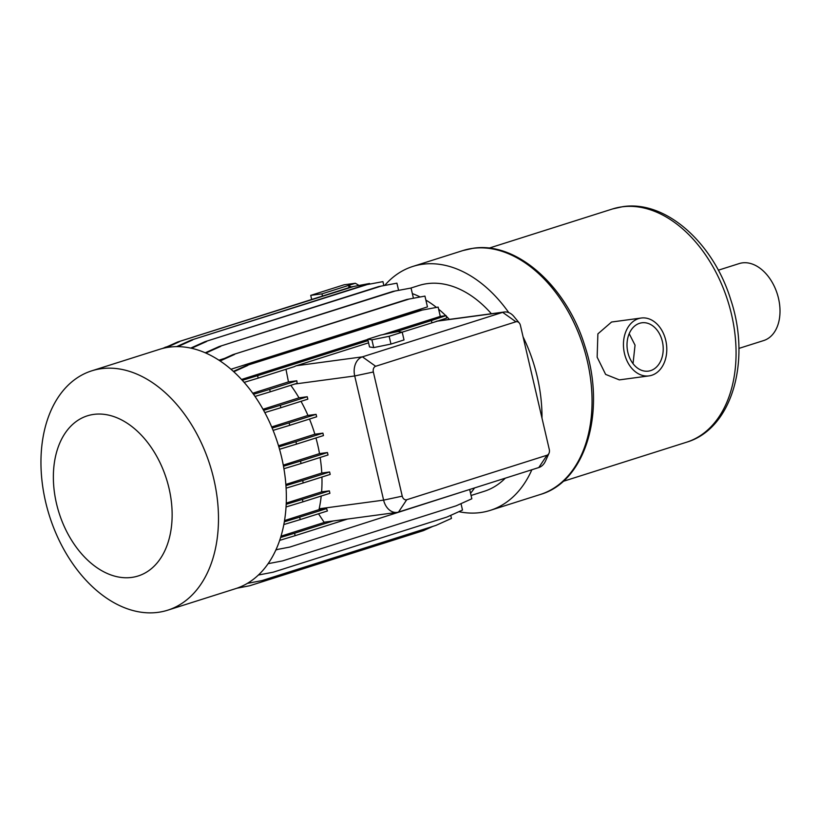 <?xml version="1.0" encoding="UTF-8"?>
<svg xmlns="http://www.w3.org/2000/svg" width="819" height="819" viewBox="0 0 819 819"><rect width="100%" height="100%" fill="white"/><g stroke="black" fill="none" stroke-linecap="round" stroke-linejoin="round"><path stroke-width="1.23" d="M458.886 511.68A127.959 85.79 -107.6 0 0 480.436 512.571A127.959 85.79 -107.6 0 0 490.243 510.37A127.959 85.79 -107.6 0 0 531.859 469.748M542.004 418.161A127.959 85.79 -107.6 0 0 523.085 336.855M508.773 312.612A127.959 85.79 -107.6 0 0 422.655 264.25A127.959 85.79 -107.6 0 0 412.848 266.441A127.959 85.79 -107.6 0 0 384.705 285.411M410.79 288.073L418.888 285.503A107.965 72.379 72.4 0 1 427.17 283.65A107.965 72.379 72.4 0 1 491.39 313.738M505.282 478.183A107.965 72.379 72.4 0 1 484.193 491.318L471.068 495.485M398.536 290.11A115.172 77.211 72.4 0 1 399.211 290.213M412.356 293.611A115.172 77.211 72.4 0 1 420.065 296.928M425.87 300.092A115.172 77.211 72.4 0 1 436.373 307.35M438.615 309.162A115.172 77.211 72.4 0 1 445.771 315.673M446.232 316.134A115.172 77.211 72.4 0 1 449.375 319.39M474.539 487.94A115.172 77.211 72.4 0 1 470.556 493.263M224.641 358.374L218.929 360.186M219.615 360.636L232.965 354.627L406.767 299.488L424.938 296.099L427.457 306.91L230.968 369.246M318.509 513.789L324.078 522.205L397.051 512.387A15.991 11.783 -97.7 0 1 383.609 500.122L354.719 375.962A15.991 11.783 -97.7 0 1 362.418 356.849L502.682 312.346A15.991 11.783 -97.7 0 1 504.166 312.019A15.991 11.783 -97.7 0 1 513.841 316.421L519.277 322.993A4.791 3.532 82.3 0 0 515.929 321.775L375.665 366.277A4.791 3.532 82.3 0 0 373.351 372L402.242 496.16A4.791 3.532 82.3 0 0 406.715 499.744L546.99 455.241A4.791 3.532 82.3 0 0 548.996 453.296A4.791 3.532 82.3 0 0 549.293 449.508L520.403 325.348A4.791 3.532 82.3 0 0 519.277 322.993M325.788 521.969L281.009 536.179M277.969 549.334L275.86 550.01M101.361 368.683A125.563 84.183 72.4 0 1 212.039 472.092A125.563 84.183 72.4 0 1 167.69 610.196A125.563 84.183 72.4 0 1 158.067 612.346A125.563 84.183 72.4 0 1 47.4 508.937A125.563 84.183 72.4 0 1 91.748 370.833A125.563 84.183 72.4 0 1 101.361 368.683M91.748 370.833L159.613 349.303A125.563 84.183 72.4 0 1 169.236 347.154A125.563 84.183 72.4 0 1 279.903 450.563A125.563 84.183 72.4 0 1 235.565 588.666L167.69 610.196M93.775 414.394A83.999 56.316 72.4 0 1 169.031 488.329A83.999 56.316 72.4 0 1 131.716 577.415A83.999 56.316 72.4 0 1 56.47 503.47A83.999 56.316 72.4 0 1 93.775 414.394M641.226 318.028L611.568 322.021L597.88 333.876L597.153 357.186L605.63 374.406L619.359 379.883L649.017 375.89A29.187 21.509 82.3 0 0 665.765 340.407A29.187 21.509 82.3 0 0 641.226 318.028A29.187 21.509 82.3 0 0 624.477 353.511A29.187 21.509 82.3 0 0 649.017 375.89M718.314 270.209L739.24 263.564A40.387 27.078 72.4 0 1 742.342 262.879A40.387 27.078 72.4 0 1 777.937 296.14A40.387 27.078 72.4 0 1 763.666 340.561L738.871 348.423M627.866 352.436A24.396 17.977 82.3 0 0 648.372 371.13A24.396 17.977 82.3 0 0 662.366 341.492A24.396 17.977 82.3 0 0 641.861 322.788A24.396 17.977 82.3 0 0 627.866 352.436M629.197 333.681L635.042 345.168L633.036 363.677M367.721 339.199L371.898 339.834L389.148 336.312L402.211 332.176L398.024 331.541L380.784 335.053L367.721 339.199L369.523 346.959L373.71 347.594L390.96 344.072L404.013 339.936L402.211 332.176M389.148 336.312L390.96 344.072M371.898 339.834L373.71 347.594M242.301 380.323L257.606 375.675L258.169 378.122L294.451 366.605A15.991 11.783 -97.7 0 1 296.376 365.735L368.56 342.833M402.18 332.166L438.124 320.915M394.369 332.289L431.408 320.536L431.92 322.737M257.606 375.675L368.048 340.632M253.521 394.287L269.676 389.383L270.25 391.82L297.195 383.272A15.991 11.783 -97.7 0 1 296.816 380.774L288.452 381.9L252.764 393.222M269.676 389.383L296.816 380.774M285.985 369.297L288.452 381.9M263.605 410.35L280.303 405.282L280.866 407.719L307.821 399.17L307.248 396.734L299.007 397.839L263.001 409.265M280.303 405.282L307.248 396.734M272.154 428.05L289.148 422.891L289.711 425.327L316.666 416.779L316.093 414.342L307.964 415.438L271.683 426.945M289.148 422.891L316.093 414.342M278.849 446.867L295.946 441.687L296.519 444.123L323.464 435.575L322.901 433.138L314.865 434.213L278.511 445.751M295.946 441.687L322.901 433.138M283.487 466.246L300.501 461.087L301.064 463.523L328.02 454.975L327.446 452.538L319.512 453.613L283.282 465.11M300.501 461.087L327.446 452.538M285.944 485.595L302.672 480.528L303.235 482.964L330.19 474.416L329.617 471.979L321.775 473.034L285.862 484.428M302.672 480.528L329.617 471.979M286.189 504.309L302.385 499.406L302.958 501.842L329.903 493.294L329.34 490.847L321.601 491.891L286.24 503.112M302.385 499.406L329.34 490.847M247.307 583.404L262.07 580.569L435.872 525.429L451.464 518.417L450.747 515.346M258.394 575.03L273.106 572.215L446.908 517.065L462.5 510.053L461.005 503.644M268.12 563.677L282.442 560.933L456.244 505.784L471.836 498.771L469.676 489.475M275.993 549.723L289.803 547.072L467.516 490.161M280.61 537.479L294.574 533.241L295.147 535.677L347.573 519.041M294.574 533.241L333.251 520.966M309.49 419.062A115.172 77.211 72.4 0 1 314.865 434.213M315.95 437.96A115.172 77.211 72.4 0 1 319.512 453.613M320.147 457.473A115.172 77.211 72.4 0 1 321.775 473.034M321.939 477.027A115.172 77.211 72.4 0 1 321.601 491.891M321.212 496.048A115.172 77.211 72.4 0 1 319.175 508.794L319.011 509.623L284.541 520.556M290.786 385.309A115.172 77.211 72.4 0 1 299.007 397.839M301.003 401.33A115.172 77.211 72.4 0 1 307.964 415.438M548.996 453.296L545.485 461.066A15.991 11.783 -97.7 0 1 538.8 467.547L398.536 512.049A15.991 11.783 -97.7 0 1 397.051 512.387M284.336 521.805L299.662 517.147L300.235 519.584L327.426 510.964A15.991 11.783 -97.7 0 1 326.627 508.599L319.011 509.623M299.662 517.147L326.627 508.599M438.216 320.894L446.683 318.059L446.109 315.622L440.294 316.41L382.872 334.633M431.408 320.536L446.109 315.622M233.384 371.386L246.161 365.643L419.963 310.493L438.134 307.105L440.294 316.41M419.963 310.493L438.134 307.105M246.161 365.643L421.652 310.268M406.767 299.488L424.938 296.099M232.965 354.627L408.456 299.263M205.252 352.794L219.082 346.57L392.895 291.421L411.056 288.032L413.421 298.208M392.895 291.421L411.056 288.032M219.082 346.57L394.574 291.195M190.735 348.095L204.945 341.697L378.757 286.558L396.918 283.169L398.587 290.325M378.757 286.558L396.918 283.169M204.945 341.697L380.436 286.333M176.617 346.632L190.97 340.172L364.772 285.022L382.944 281.634L383.855 285.575M364.772 285.022L382.944 281.634M190.97 340.172L366.462 284.797M164.158 348.065L177.58 342.025L351.382 286.885L369.553 283.497L369.686 284.08M351.382 286.885L369.553 283.497M177.58 342.025L353.071 286.66M162.234 348.546L168.13 346.283M165.182 347.215L166.421 347.051M166.339 347.614L179.259 341.799M177.795 346.632L192.649 339.946M191.523 348.27L206.623 341.472M205.845 353.05L220.772 346.345M220.096 360.954L234.643 354.402M233.773 371.744L247.84 365.417M367.772 339.424L241.523 379.473M244.134 382.371L258.169 378.122M255.026 396.437L270.25 391.82M264.824 412.592L280.866 407.719M273.106 430.364L289.711 425.327M279.545 449.273L296.519 444.123M283.927 468.724L301.064 463.523M286.107 488.155L303.235 482.964M286.046 506.971L302.958 501.842M283.835 524.559L300.235 519.584M279.678 540.366L295.147 535.677M236.947 588.206L249.672 585.759L423.474 530.62L432.923 526.361M359.009 285.421L355.344 283.272L321.98 293.857L310.729 295.372L311.681 299.478M321.98 293.857L322.491 296.048M351.167 286.957L348.556 285.421L349.068 287.623M355.344 283.272L344.093 284.787L310.729 295.372M472.706 248.372A127.959 85.79 72.4 0 1 585.483 353.757A127.959 85.79 72.4 0 1 540.294 494.492C586.312 481.377 606.429 410.247 584.858 346.048C566.768 286.384 516.656 241.329 473.147 248.27L462.899 250.563A127.959 85.79 72.4 0 1 472.706 248.372M686.578 442.209A122.359 82.033 -107.6 0 0 729.79 307.627A122.359 82.033 -107.6 0 0 621.949 206.849A122.359 82.033 -107.6 0 0 612.571 208.947L622.829 206.654C666.031 200.041 713.492 243.212 730.722 299.621C751.177 360.432 732.401 428.757 686.578 442.209L563.052 481.398M375.665 366.277L362.418 356.849L296.376 365.735M373.351 372L354.719 375.962L294.85 384.019M402.242 496.16L383.609 500.122L319.175 508.794M436.251 321.283L502.682 312.346L515.929 321.775M406.715 499.744L398.536 512.049M538.8 467.547L546.99 455.241M490.243 510.37L540.294 494.492M489.045 248.137L612.571 208.947M504.166 312.019L437.612 320.966M412.848 266.441L462.899 250.563"/></g></svg>

